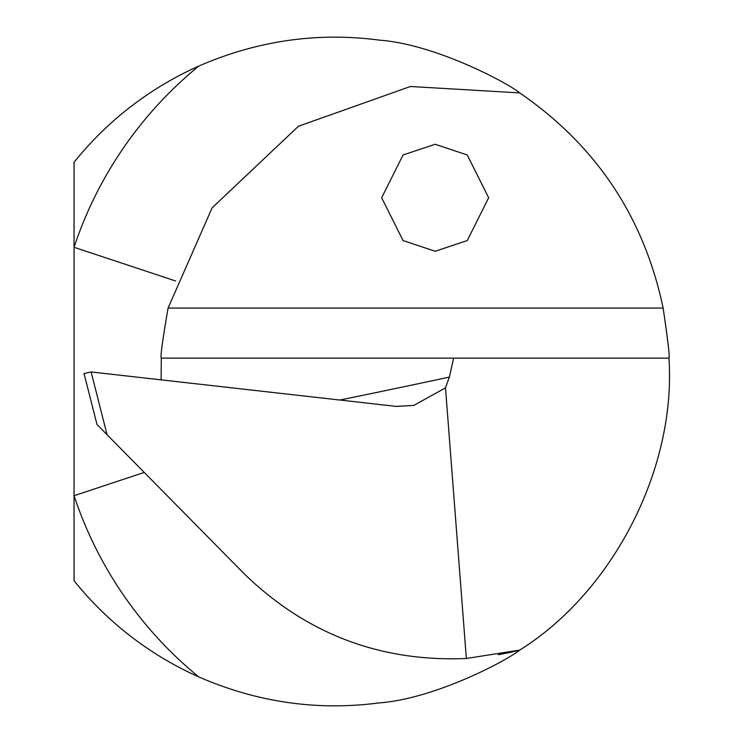 <?xml version="1.0" encoding="UTF-8"?>
<svg xmlns="http://www.w3.org/2000/svg" width="743" height="743" viewBox="0 0 743 743"><rect width="100%" height="100%" fill="white"/><g stroke="black" fill="none" stroke-linecap="round" stroke-linejoin="round"><path stroke-width="1.11" d="M74.059 162.271A334.35 334.35 0 0 1 198.752 66.099A394.533 394.533 0 0 0 74.059 247.298L74.059 162.271M198.752 676.901A334.35 334.35 0 0 1 74.059 580.729L74.059 495.702A394.533 394.533 0 0 0 198.752 676.901C257.124 702.339 317.242 711.005 379.125 702.906C434.822 698.819 506.828 660.629 519.729 650.088C613.3 591.642 676.381 468.192 668.941 358.126C669.898 357.513 667.957 340.833 663.137 308.066C644.023 217.225 596.22 145.507 519.729 92.912C506.912 82.389 434.831 44.255 379.617 40.159C317.725 31.94 257.431 40.586 198.752 66.099M144.244 472.427L74.059 495.702L74.059 247.298L175.617 280.975M519.729 92.912L410.452 86.494L298.472 126.226L212.108 207.845L168.076 308.066C162.448 340.833 160.182 357.522 161.305 358.126L453.62 358.126L449.376 377.091L445.494 387.846L413.749 405.437L396.214 406.402L91.12 371.955L84.033 373.515L96.989 424.504L243.788 573.382C305.754 633.733 379.942 662.097 466.363 658.484L519.729 650.088A287.541 287.541 0 0 1 498.312 654.704A287.541 287.541 0 0 0 519.729 650.088M161.305 358.126L161.11 379.859M453.62 358.126L668.941 358.126M435.157 144.272L467.254 154.971L488.653 197.768L467.254 240.565L435.157 251.264L403.059 240.565L381.661 197.768L403.059 154.971L435.157 144.272M84.033 373.515L84.488 374.166M445.494 387.846L466.363 658.484M663.137 308.066L168.076 308.066M449.376 377.091A8358.769 2438.424 4 0 1 339.885 400.04M107.066 434.72L91.12 371.955"/></g></svg>
